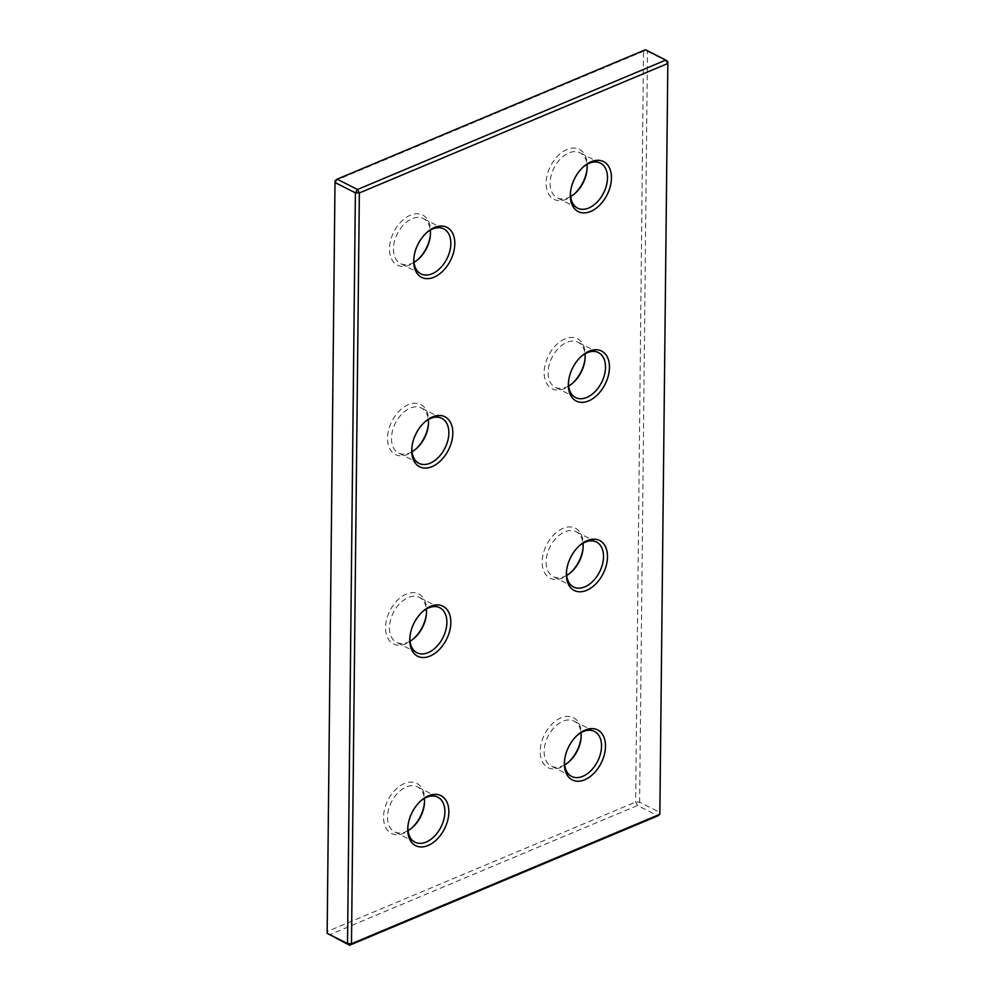 <?xml version="1.0" encoding="UTF-8"?>
<svg xmlns="http://www.w3.org/2000/svg" width="995" height="995" viewBox="0 0 995 995"><rect width="100%" height="100%" fill="white"/><g stroke="black" fill="none" stroke-linecap="round" stroke-linejoin="round"><path stroke-width="0.75" stroke-dasharray="4.97 3.73" d="M667.856 61.702L647.471 51.379L643.516 51.267L335.153 180.692L327.293 931.469L329.171 934.927L637.521 805.502L639.611 802.157L647.471 51.379L645.444 49.75L643.516 51.267L635.643 802.045L637.521 805.502L657.906 815.825L659.996 812.48L639.611 802.157L635.643 802.045L327.293 931.469L327.144 933.298M426.445 613.579A28.034 18.159 116.9 0 0 426.532 612.771A28.034 18.159 116.9 0 0 406.346 594.102A28.034 18.159 116.9 0 0 385.538 627.596A28.034 18.159 116.9 0 0 405.823 643.827A28.034 18.159 116.9 0 0 413.186 639.101A28.034 18.159 116.9 0 0 413.796 638.554M410.039 641.178A25.223 16.343 -63.1 0 1 407.763 642.297A25.223 16.343 -63.1 0 1 396.595 642.434A25.223 16.343 -63.1 0 1 390.537 620.134A25.223 16.343 -63.1 0 1 408.224 597.56A25.223 16.343 -63.1 0 1 419.392 597.423A25.223 16.343 -63.1 0 1 426.333 609.002M428.422 424.144A28.034 18.159 116.9 0 0 428.509 423.335A28.034 18.159 116.9 0 0 408.336 404.666A28.034 18.159 116.9 0 0 387.515 438.161A28.034 18.159 116.9 0 0 407.813 454.392A28.034 18.159 116.9 0 0 415.164 449.665A28.034 18.159 116.9 0 0 415.773 449.118M412.017 451.742A25.223 16.343 -63.1 0 1 409.741 452.862A25.223 16.343 -63.1 0 1 398.585 452.999A25.223 16.343 -63.1 0 1 392.527 430.698A25.223 16.343 -63.1 0 1 410.214 408.124A25.223 16.343 -63.1 0 1 421.382 407.987A25.223 16.343 -63.1 0 1 428.323 419.567M585.072 358.399A28.034 18.159 116.9 0 0 585.147 357.578A28.034 18.159 116.9 0 0 564.973 338.922A28.034 18.159 116.9 0 0 544.153 372.404A28.034 18.159 116.9 0 0 564.451 388.647A28.034 18.159 116.9 0 0 571.814 383.921A28.034 18.159 116.9 0 0 572.423 383.373M568.667 385.998A25.223 16.343 -63.1 0 1 566.391 387.117A25.223 16.343 -63.1 0 1 555.222 387.254A25.223 16.343 -63.1 0 1 549.165 364.954A25.223 16.343 -63.1 0 1 566.851 342.367A25.223 16.343 -63.1 0 1 578.02 342.243A25.223 16.343 -63.1 0 1 584.96 353.822M583.082 547.835A28.034 18.159 116.9 0 0 583.169 547.014A28.034 18.159 116.9 0 0 562.996 528.357A28.034 18.159 116.9 0 0 542.175 561.839A28.034 18.159 116.9 0 0 562.473 578.083A28.034 18.159 116.9 0 0 569.824 573.356A28.034 18.159 116.9 0 0 570.433 572.809M566.677 575.433A25.223 16.343 -63.1 0 1 564.401 576.553A25.223 16.343 -63.1 0 1 553.245 576.69A25.223 16.343 -63.1 0 1 547.188 554.389A25.223 16.343 -63.1 0 1 564.874 531.803A25.223 16.343 -63.1 0 1 576.03 531.678A25.223 16.343 -63.1 0 1 582.983 543.258M430.412 234.708A28.034 18.159 116.9 0 0 430.499 233.9A28.034 18.159 116.9 0 0 410.313 215.231A28.034 18.159 116.9 0 0 389.505 248.725A28.034 18.159 116.9 0 0 409.791 264.956A28.034 18.159 116.9 0 0 417.154 260.242A28.034 18.159 116.9 0 0 417.763 259.683M414.007 262.307A25.223 16.343 -63.1 0 1 411.731 263.439A25.223 16.343 -63.1 0 1 400.562 263.563A25.223 16.343 -63.1 0 1 394.505 241.263A25.223 16.343 -63.1 0 1 412.191 218.689A25.223 16.343 -63.1 0 1 423.36 218.552A25.223 16.343 -63.1 0 1 430.3 230.131M587.05 168.963A28.034 18.159 116.9 0 0 587.137 168.143A28.034 18.159 116.9 0 0 566.963 149.486A28.034 18.159 116.9 0 0 546.143 182.981A28.034 18.159 116.9 0 0 566.441 199.211A28.034 18.159 116.9 0 0 573.792 194.485A28.034 18.159 116.9 0 0 574.401 193.938M570.645 196.562A25.223 16.343 -63.1 0 1 568.369 197.682A25.223 16.343 -63.1 0 1 557.212 197.818A25.223 16.343 -63.1 0 1 551.155 175.518A25.223 16.343 -63.1 0 1 568.841 152.931A25.223 16.343 -63.1 0 1 579.998 152.807A25.223 16.343 -63.1 0 1 586.951 164.386M424.455 803.015A28.034 18.159 116.9 0 0 424.542 802.206A28.034 18.159 116.9 0 0 404.368 783.538A28.034 18.159 116.9 0 0 383.548 817.032A28.034 18.159 116.9 0 0 403.846 833.263A28.034 18.159 116.9 0 0 411.196 828.536A28.034 18.159 116.9 0 0 411.806 827.989M408.049 830.614A25.223 16.343 -63.1 0 1 405.773 831.733A25.223 16.343 -63.1 0 1 394.617 831.87A25.223 16.343 -63.1 0 1 388.56 809.569A25.223 16.343 -63.1 0 1 406.246 786.995A25.223 16.343 -63.1 0 1 417.415 786.858A25.223 16.343 -63.1 0 1 424.355 798.438M581.105 737.27A28.034 18.159 116.9 0 0 581.179 736.449A28.034 18.159 116.9 0 0 561.006 717.793A28.034 18.159 116.9 0 0 540.185 751.275A28.034 18.159 116.9 0 0 560.483 767.506A28.034 18.159 116.9 0 0 567.846 762.792A28.034 18.159 116.9 0 0 568.456 762.245M564.7 764.869A25.223 16.343 -63.1 0 1 562.424 765.988A25.223 16.343 -63.1 0 1 551.255 766.125A25.223 16.343 -63.1 0 1 545.198 743.812A25.223 16.343 -63.1 0 1 562.884 721.238A25.223 16.343 -63.1 0 1 574.053 721.114A25.223 16.343 -63.1 0 1 580.993 732.693M424.566 422.191A25.223 16.343 116.9 0 0 423.982 422.688A25.223 16.343 116.9 0 0 411.967 446.394A25.223 16.343 116.9 0 0 411.918 447.165M422.576 611.626A25.223 16.343 116.9 0 0 421.992 612.124A25.223 16.343 116.9 0 0 409.99 635.83A25.223 16.343 116.9 0 0 409.928 636.601M579.227 545.882A25.223 16.343 116.9 0 0 578.642 546.379A25.223 16.343 116.9 0 0 566.628 570.085A25.223 16.343 116.9 0 0 566.578 570.856M581.204 356.446A25.223 16.343 116.9 0 0 580.62 356.944A25.223 16.343 116.9 0 0 568.618 380.65A25.223 16.343 116.9 0 0 568.555 381.421M426.544 232.755A25.223 16.343 116.9 0 0 425.959 233.253A25.223 16.343 116.9 0 0 413.957 256.959A25.223 16.343 116.9 0 0 413.895 257.73M583.194 167.011A25.223 16.343 116.9 0 0 582.61 167.508A25.223 16.343 116.9 0 0 570.595 191.214A25.223 16.343 116.9 0 0 570.545 191.985M577.237 735.317A25.223 16.343 116.9 0 0 576.652 735.815A25.223 16.343 116.9 0 0 564.65 759.521A25.223 16.343 116.9 0 0 564.588 760.292M420.599 801.062A25.223 16.343 116.9 0 0 420.014 801.56A25.223 16.343 116.9 0 0 408 825.265A25.223 16.343 116.9 0 0 407.95 826.037M426.382 614.35L426.532 612.771M414.38 638.056L413.186 639.101M428.372 424.915L428.509 423.335M416.358 448.621L415.164 449.665M585.01 359.17L585.147 357.578M573.008 382.876L571.814 383.921M583.033 548.606L583.169 547.014M571.018 572.312L569.824 573.356M430.35 235.479L430.499 233.9M418.348 259.185L417.154 260.242M587 169.735L587.137 168.143M574.986 193.44L573.792 194.485M424.405 803.786L424.542 802.206M412.39 827.492L411.196 828.536M581.043 738.041L581.179 736.449M569.04 761.747L567.846 762.792M437.788 797.182L417.415 786.858M594.438 731.437L574.053 721.114M600.383 163.13L579.998 152.807M443.745 228.875L423.36 218.552M598.405 352.566L578.02 342.243M596.415 542.001L576.03 531.678M439.778 607.746L419.392 597.423M441.755 418.31L421.382 407.987M418.97 463.322L398.585 452.999M416.98 652.757L396.595 642.434M573.617 587.013L553.245 576.69M575.607 397.577L555.222 387.254M420.947 273.886L400.562 263.563M577.585 208.142L557.212 197.818M571.64 776.448L551.255 766.125M415.002 842.193L394.617 831.87M564.65 759.521L564.501 761.1M576.652 735.815L577.846 734.758M408 825.265L407.863 826.857M420.014 801.56L421.208 800.515M570.595 191.214L570.458 192.794M582.61 167.508L583.804 166.463M413.957 256.959L413.82 258.551M425.959 233.253L427.153 232.208M566.628 570.085L566.491 571.665M578.642 546.379L579.836 545.335M568.618 380.65L568.468 382.229M580.62 356.944L581.814 355.899M411.967 446.394L411.83 447.986M423.982 422.688L425.176 421.644M409.99 635.83L409.853 637.422M421.992 612.124L423.186 611.079"/><path stroke-width="1.49" d="M667.856 61.702L659.847 814.308L657.906 815.825L349.556 945.25L347.529 943.621L355.389 192.843L357.479 189.498L665.829 60.073L645.444 49.75L337.094 179.175L357.479 189.498L359.357 192.955L351.484 943.733L659.847 814.308L667.856 61.702L665.829 60.073L667.707 63.531L359.357 192.955L355.389 192.843L335.004 182.52L327.144 933.298L347.529 943.621L351.484 943.733L349.556 945.25L327.144 933.298M337.094 179.175L335.004 182.52L335.153 180.692L337.094 179.175M413.796 638.554A28.034 18.159 116.9 0 0 426.445 613.579M426.333 609.002A25.223 16.343 -63.1 0 1 426.382 614.35A25.223 16.343 -63.1 0 1 414.38 638.056A25.223 16.343 -63.1 0 1 410.039 641.178M430.549 606.353A28.034 18.159 -63.1 0 1 450.847 622.596A28.034 18.159 -63.1 0 1 430.027 656.078A28.034 18.159 -63.1 0 1 409.853 637.422A28.034 18.159 -63.1 0 1 423.186 611.079A28.034 18.159 -63.1 0 1 430.549 606.353M409.928 636.601A25.223 16.343 116.9 0 0 416.98 652.757A25.223 16.343 116.9 0 0 428.148 652.633A25.223 16.343 116.9 0 0 445.835 630.046A25.223 16.343 116.9 0 0 439.778 607.746A25.223 16.343 116.9 0 0 428.609 607.883A25.223 16.343 116.9 0 0 422.576 611.626M432.526 416.917A28.034 18.159 -63.1 0 1 452.824 433.161A28.034 18.159 -63.1 0 1 432.004 466.643A28.034 18.159 -63.1 0 1 411.83 447.986A28.034 18.159 -63.1 0 1 425.176 421.644A28.034 18.159 -63.1 0 1 432.526 416.917M411.918 447.165A25.223 16.343 116.9 0 0 418.97 463.322A25.223 16.343 116.9 0 0 430.126 463.197A25.223 16.343 116.9 0 0 447.812 440.611A25.223 16.343 116.9 0 0 441.755 418.31A25.223 16.343 116.9 0 0 430.599 418.447A25.223 16.343 116.9 0 0 424.566 422.191M415.773 449.118A28.034 18.159 116.9 0 0 428.422 424.144M428.323 419.567A25.223 16.343 -63.1 0 1 428.372 424.915A25.223 16.343 -63.1 0 1 416.358 448.621A25.223 16.343 -63.1 0 1 412.017 451.742M589.177 351.173A28.034 18.159 -63.1 0 1 609.462 367.404A28.034 18.159 -63.1 0 1 588.654 400.898A28.034 18.159 -63.1 0 1 568.468 382.229A28.034 18.159 -63.1 0 1 581.814 355.899A28.034 18.159 -63.1 0 1 589.177 351.173M568.555 381.421A25.223 16.343 116.9 0 0 575.607 397.577A25.223 16.343 116.9 0 0 586.776 397.44A25.223 16.343 116.9 0 0 604.462 374.866A25.223 16.343 116.9 0 0 598.405 352.566A25.223 16.343 116.9 0 0 587.237 352.703A25.223 16.343 116.9 0 0 581.204 356.446M572.423 383.373A28.034 18.159 116.9 0 0 585.072 358.399M584.96 353.822A25.223 16.343 -63.1 0 1 585.01 359.17A25.223 16.343 -63.1 0 1 573.008 382.876A25.223 16.343 -63.1 0 1 568.667 385.998M587.187 540.608A28.034 18.159 -63.1 0 1 607.485 556.839A28.034 18.159 -63.1 0 1 586.664 590.333A28.034 18.159 -63.1 0 1 566.491 571.665A28.034 18.159 -63.1 0 1 579.836 545.335A28.034 18.159 -63.1 0 1 587.187 540.608M566.578 570.856A25.223 16.343 116.9 0 0 573.617 587.013A25.223 16.343 116.9 0 0 584.786 586.876A25.223 16.343 116.9 0 0 602.472 564.302A25.223 16.343 116.9 0 0 596.415 542.001A25.223 16.343 116.9 0 0 585.259 542.138A25.223 16.343 116.9 0 0 579.227 545.882M570.433 572.809A28.034 18.159 116.9 0 0 583.082 547.835M582.983 543.258A25.223 16.343 -63.1 0 1 583.033 548.606A25.223 16.343 -63.1 0 1 571.018 572.312A25.223 16.343 -63.1 0 1 566.677 575.433M417.763 259.683A28.034 18.159 116.9 0 0 430.412 234.708M430.3 230.131A25.223 16.343 -63.1 0 1 430.35 235.479A25.223 16.343 -63.1 0 1 418.348 259.185A25.223 16.343 -63.1 0 1 414.007 262.307M434.517 227.494A28.034 18.159 -63.1 0 1 454.814 243.725A28.034 18.159 -63.1 0 1 433.994 277.207A28.034 18.159 -63.1 0 1 413.82 258.551A28.034 18.159 -63.1 0 1 427.153 232.208A28.034 18.159 -63.1 0 1 434.517 227.494M413.895 257.73A25.223 16.343 116.9 0 0 420.947 273.886A25.223 16.343 116.9 0 0 432.116 273.762A25.223 16.343 116.9 0 0 449.802 251.188A25.223 16.343 116.9 0 0 443.745 228.875A25.223 16.343 116.9 0 0 432.576 229.012A25.223 16.343 116.9 0 0 426.544 232.755M591.154 161.737A28.034 18.159 -63.1 0 1 611.452 177.968A28.034 18.159 -63.1 0 1 590.632 211.462A28.034 18.159 -63.1 0 1 570.458 192.794A28.034 18.159 -63.1 0 1 583.804 166.463A28.034 18.159 -63.1 0 1 591.154 161.737M570.545 191.985A25.223 16.343 116.9 0 0 577.585 208.142A25.223 16.343 116.9 0 0 588.754 208.005A25.223 16.343 116.9 0 0 606.44 185.431A25.223 16.343 116.9 0 0 600.383 163.13A25.223 16.343 116.9 0 0 589.227 163.267A25.223 16.343 116.9 0 0 583.194 167.011M574.401 193.938A28.034 18.159 116.9 0 0 587.05 168.963M586.951 164.386A25.223 16.343 -63.1 0 1 587 169.735A25.223 16.343 -63.1 0 1 574.986 193.44A25.223 16.343 -63.1 0 1 570.645 196.562M428.559 795.789A28.034 18.159 -63.1 0 1 448.857 812.019A28.034 18.159 -63.1 0 1 428.037 845.514A28.034 18.159 -63.1 0 1 407.863 826.857A28.034 18.159 -63.1 0 1 421.208 800.515A28.034 18.159 -63.1 0 1 428.559 795.789M407.95 826.037A25.223 16.343 116.9 0 0 415.002 842.193A25.223 16.343 116.9 0 0 426.158 842.068A25.223 16.343 116.9 0 0 443.845 819.482A25.223 16.343 116.9 0 0 437.788 797.182A25.223 16.343 116.9 0 0 426.631 797.318A25.223 16.343 116.9 0 0 420.599 801.062M411.806 827.989A28.034 18.159 116.9 0 0 424.455 803.015M424.355 798.438A25.223 16.343 -63.1 0 1 424.405 803.786A25.223 16.343 -63.1 0 1 412.39 827.492A25.223 16.343 -63.1 0 1 408.049 830.614M585.209 730.044A28.034 18.159 -63.1 0 1 605.495 746.275A28.034 18.159 -63.1 0 1 584.687 779.769A28.034 18.159 -63.1 0 1 564.501 761.1A28.034 18.159 -63.1 0 1 577.846 734.758A28.034 18.159 -63.1 0 1 585.209 730.044M564.588 760.292A25.223 16.343 116.9 0 0 571.64 776.448A25.223 16.343 116.9 0 0 582.809 776.311A25.223 16.343 116.9 0 0 600.495 753.737A25.223 16.343 116.9 0 0 594.438 731.437A25.223 16.343 116.9 0 0 583.269 731.561A25.223 16.343 116.9 0 0 577.237 735.317M568.456 762.245A28.034 18.159 116.9 0 0 581.105 737.27M580.993 732.693A25.223 16.343 -63.1 0 1 581.043 738.041A25.223 16.343 -63.1 0 1 569.04 761.747A25.223 16.343 -63.1 0 1 564.7 764.869"/></g></svg>
